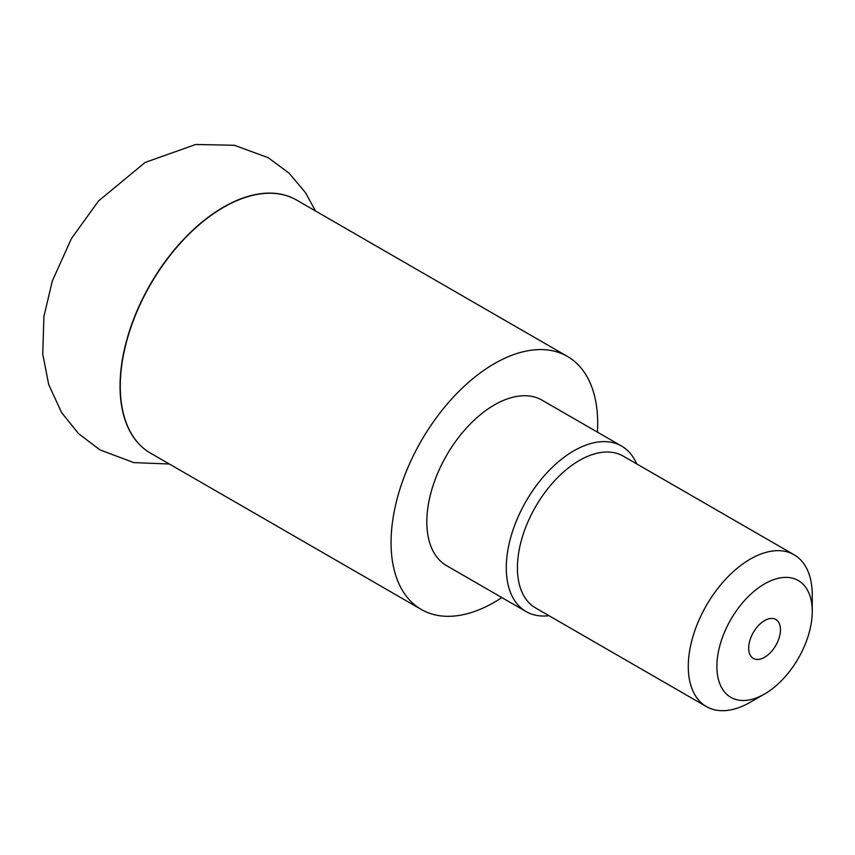 <?xml version="1.0" encoding="UTF-8"?>
<svg xmlns="http://www.w3.org/2000/svg" width="855" height="855" viewBox="0 0 855 855"><rect width="100%" height="100%" fill="white"/><g stroke="black" fill="none" stroke-linecap="round" stroke-linejoin="round"><path stroke-width="1.28" d="M150.598 453.171A146.109 84.356 -60 0 1 127.844 336.186A146.109 84.356 -60 0 1 223.369 207.188A146.109 84.356 -60 0 1 296.696 200.113M764.573 657.292A22.476 12.975 120 0 0 779.247 637.488A22.476 12.975 120 0 0 775.806 619.469A22.476 12.975 120 0 0 764.573 620.591A22.476 12.975 120 0 0 749.888 640.395A22.476 12.975 120 0 0 753.33 658.403A22.476 12.975 120 0 0 764.573 657.292M597.41 432.128A146.109 84.356 120 0 0 567.421 356.417A146.109 84.356 120 0 0 494.372 363.653A146.109 84.356 120 0 0 398.922 492.395A146.109 84.356 120 0 0 421.323 609.476A146.109 84.356 120 0 0 494.372 602.241A146.109 84.356 120 0 0 501.874 597.581M548.995 615.696A95.525 55.158 -60 0 1 526.071 611.56A95.525 55.158 -60 0 1 511.429 535.006A95.525 55.158 -60 0 1 573.844 450.82A95.525 55.158 -60 0 1 621.606 446.096A95.525 55.158 -60 0 1 636.654 463.87M526.071 611.56L446.609 565.679A95.525 55.158 -60 0 1 431.957 489.124A95.525 55.158 -60 0 1 494.372 404.939A95.525 55.158 -60 0 1 542.134 400.215L621.606 446.096M750.263 702.254L764.573 694.004L750.263 702.254A87.659 50.616 -60 0 1 706.433 706.604L535.572 607.958A87.659 50.616 -60 0 1 522.138 537.71A87.659 50.616 -60 0 1 579.401 460.46A87.659 50.616 -60 0 1 623.231 456.121L794.092 554.767A87.659 50.616 -60 0 1 812.25 594.898L812.25 611.411A67.427 38.935 -60 0 1 764.573 694.004A67.427 38.935 -60 0 1 716.885 666.473A67.427 38.935 -60 0 1 764.573 583.88A67.427 38.935 -60 0 1 812.25 611.411M706.433 706.604A87.659 50.616 -60 0 1 692.999 636.355A87.659 50.616 -60 0 1 750.263 559.106A87.659 50.616 -60 0 1 794.092 554.767M567.421 356.417L296.632 200.081A146.109 84.356 120 0 0 223.583 207.316A146.109 84.356 120 0 0 128.132 336.058A146.109 84.356 120 0 0 150.533 453.139L421.323 609.476M169.354 464.009L133.765 462.598L100.014 449.922L78.489 433.581L61.592 412.58L48.703 384.515L42.75 354.077L43.915 316.5L52.283 281.071L71.478 238.481L98.571 200.936L145.104 162.461L195.656 144.495L234.42 145.275L268.288 157.758L288.915 173.02L305.449 192.589L315.463 210.939"/></g></svg>
